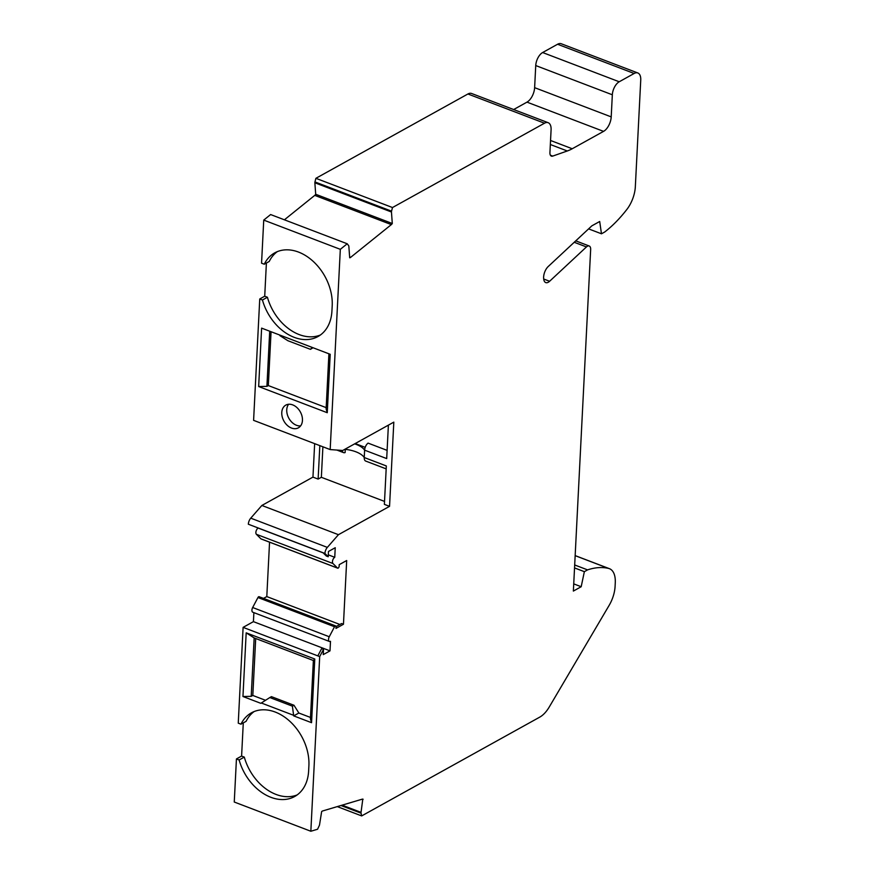 <?xml version="1.0" encoding="UTF-8"?>
<svg xmlns="http://www.w3.org/2000/svg" width="875" height="875" viewBox="0 0 875 875"><rect width="100%" height="100%" fill="white"/><g stroke="black" fill="none" stroke-linecap="round" stroke-linejoin="round"><path stroke-width="1.31" d="M288.597 404.272A12.983 9.395 -119 0 0 288.859 418.261A12.983 9.395 -119 0 0 300.595 425.906M292.688 404.884A12.983 9.395 61 0 1 302.006 416.139A12.983 9.395 61 0 1 298.397 427.82A12.983 9.395 61 0 1 287.262 425.348A12.983 9.395 61 0 1 281.772 412.519A12.983 9.395 61 0 1 285.808 405.114A12.983 9.395 61 0 1 292.688 404.884M550.397 155.203L552.727 156.089L567.295 150.981A58.997 30.844 -69.1 0 0 572.228 148.75L603.564 131.37A11.802 6.169 110.9 0 0 611.209 116.889L612.336 94.784A10.62 5.556 -69.1 0 1 619.216 81.769L634.156 73.478A11.802 6.169 -69.1 0 1 637.831 72.975A11.802 6.169 -69.1 0 1 640.741 80.052L635.337 186.692A23.603 12.337 -69.1 0 1 626.839 209.475A112.098 58.603 -69.1 0 1 604.691 232.017L601.475 233.8L599.692 221.495L591.861 225.837L548.264 266.481A9.439 4.933 -69.1 0 0 543.747 279.245A8.258 4.32 -69.1 0 0 545.737 282.592A8.258 4.32 -69.1 0 0 549.609 281.269L586.447 246.936A5.895 3.084 -69.1 0 1 589.203 245.995A5.895 3.084 -69.1 0 1 590.658 249.528L573.366 591.073L581.186 586.731L584.358 571.67L587.573 569.887A112.098 58.603 -69.1 0 1 608.65 568.444A23.603 12.337 -69.1 0 1 609.459 568.695A23.603 12.337 -69.1 0 1 615.267 582.848L615.092 586.327A23.603 12.337 -69.1 0 1 609.23 605.216L549.227 707.044A23.603 12.337 -69.1 0 1 539.788 717.106L361.67 815.916L361.047 813.159A1.772 0.93 -69.1 0 1 361.036 812.372L362.797 799.127M254.111 711.561A44.833 32.473 -119 0 0 246.116 721.317L240.953 724.183A44.833 32.473 61 0 1 251.442 712.83A44.833 32.473 61 0 1 289.92 721.372A44.833 32.473 61 0 1 308.897 765.669L308.634 770.93A44.833 32.473 61 0 1 294.678 796.513A44.833 32.473 61 0 1 239.137 759.97L244.3 757.105A44.833 32.473 -119 0 0 297.161 794.916M243.283 722.892L241.598 756.077L244.3 757.105M332.97 563.522L337.509 568.061L260.925 538.836L256.386 534.297L332.97 563.522A3.544 1.848 -69.1 0 1 332.686 560.339A3.544 1.848 -69.1 0 1 334.753 557.298L335.234 547.717L328.475 551.469L328.212 556.73L324.92 553.448A5.895 3.084 -69.1 0 1 327.337 547.389L338.439 534.691L389.55 506.341L393.816 422.133L342.705 450.483L330.181 449.575L340.32 249.331L347.222 243.775L348.655 245.689A1.772 0.93 -69.1 0 1 348.852 246.302L349.694 257.786A3.544 1.848 -69.1 0 0 350.689 257.316L391.344 224.602L314.748 195.377L284.397 219.811M334.534 626.752L329.263 636.748L252.667 607.523L257.95 597.527L334.534 626.752A1.531 0.798 -69.1 0 1 335.694 625.931A1.531 0.798 -69.1 0 1 336.066 626.85L335.989 628.403L343.459 624.258L346.686 560.525L339.216 564.67L339.139 566.223A1.531 0.798 -69.1 0 1 338.603 567.678A1.531 0.798 -69.1 0 1 337.673 568.17A1.531 0.798 -69.1 0 1 337.509 568.061M363.125 799.258A3.544 1.848 -69.1 0 0 362.972 799.181A3.544 1.848 -69.1 0 0 362.239 799.17L322.645 810.961A3.544 1.848 -69.1 0 0 321.639 811.606L319.55 824.72A1.772 0.93 -69.1 0 1 319.277 825.595L317.559 829.248L310.844 831.25L319.692 656.6L243.108 627.364L253.422 621.644L330.006 650.869L330.498 641.298A3.544 1.848 -69.1 0 1 329.394 641.452A3.544 1.848 -69.1 0 1 329.263 636.748M330.006 650.869L323.247 654.62L323.52 649.359L321.639 648.637L317.811 655.878M319.692 656.6L323.52 649.359M552.727 156.089A5.895 3.084 -69.1 0 1 551.381 156.122A5.895 3.084 -69.1 0 1 549.927 152.578L551.086 129.784A11.802 6.169 -69.1 0 0 548.177 122.708L471.592 93.483A11.802 6.169 -69.1 0 0 467.917 93.986L544.502 123.211A11.802 6.169 -69.1 0 1 548.177 122.708M314.748 195.377A3.544 1.848 110.9 0 0 315.7 194.272L392.295 223.497L391.453 212.002A1.772 0.93 -69.1 0 1 391.541 211.17L392.492 207.539L544.502 123.211M392.295 223.497A3.544 1.848 -69.1 0 1 391.344 224.602M612.336 94.784L535.741 65.559L534.625 87.664A11.802 6.169 -69.1 0 1 526.98 102.134L513.647 109.539M392.492 207.539L315.897 178.314L314.956 181.934A1.772 0.93 110.9 0 0 314.858 182.777L315.7 194.272M315.897 178.314L467.917 93.986M535.741 65.559A10.62 5.556 -69.1 0 1 542.631 52.533L557.572 44.253A11.802 6.169 -69.1 0 1 561.247 43.75L637.831 72.975M239.137 759.97L236.436 758.942L234.259 802.025L310.844 831.25M236.436 758.942L241.598 756.077M243.108 627.364L238.252 723.155L240.953 724.183M253.881 612.631L253.422 621.644M252.667 607.523A3.544 1.848 110.9 0 0 252.809 612.227L329.394 641.452M335.694 625.931L259.098 596.706A1.531 0.798 110.9 0 0 257.95 597.527M263.528 598.391L266.798 596.586L339.894 624.477M269.555 542.172L266.798 596.586M258.169 527.975L258.169 528.073A3.544 1.848 110.9 0 0 256.091 531.114A3.544 1.848 110.9 0 0 256.386 534.297M314.65 443.647L312.955 477.116L261.855 505.466L250.753 518.164A5.895 3.084 110.9 0 0 248.336 524.223L324.92 553.448M340.32 249.331L263.736 220.095L261.559 263.189L264.261 264.217A44.833 32.473 61 0 1 274.739 252.864A44.833 32.473 61 0 1 313.228 261.406A44.833 32.473 61 0 1 332.205 305.703L331.931 310.964A44.833 32.473 61 0 1 317.975 336.547A44.833 32.473 61 0 1 262.445 300.005L259.744 298.977L253.597 420.35L330.181 449.575M259.744 298.977L264.72 296.209L267.422 297.248A44.833 32.473 -119 0 0 320.381 335.016M266.394 263.025L264.72 296.209M263.736 220.095L270.627 214.55L347.222 243.775M312.364 347.484L330.214 354.298L327.261 412.716L258.661 386.542L261.614 328.125L312.364 347.484M354.648 443.866A23.603 10.609 -177.1 0 1 364.613 450.155L364.241 457.527A5.895 3.084 110.9 0 0 365.695 461.059L386.181 468.88M344.848 449.302A23.603 10.609 -177.1 0 1 364.241 457.527L386.323 465.948L384.377 504.372L389.55 506.341M387.111 450.373L368.102 443.122A5.895 3.084 -69.1 0 0 364.613 450.155L386.695 458.587L388.391 425.141M343.459 624.258L341.578 623.536L336.066 626.598M271.436 696.653L269.828 697.539L292.381 706.147L293.989 705.261L271.436 696.653M242.955 696.511L246.181 632.833L254.166 637.919L251.213 696.336L242.955 696.511L260.816 703.325L269.828 697.539M292.381 706.147L293.705 715.881L298.856 713.016L293.989 705.261M258.661 386.542L266.919 386.356L269.708 331.209M601.475 233.8L588.591 228.878M254.166 637.919L313.37 660.505L310.417 718.922L311.555 722.695L293.705 715.881M246.181 632.833L314.781 659.017L313.37 660.505M574.678 564.966L587.573 569.887M258.169 528.073L323.203 552.891M328.311 554.837L334.753 557.298M345.286 449.345L345.122 452.55A5.895 3.084 -69.1 0 1 343.613 452.637A5.895 3.084 -69.1 0 1 342.212 450.45M384.53 501.408L321.355 477.302L322.897 446.797M271.064 331.723L268.33 385.569L326.189 407.641M266.919 386.356L268.33 385.569M313.031 347.736L310.461 349.333L311.872 347.834M298.856 713.016L310.494 717.456M255.697 638.498L252.809 695.45L265.519 700.295M314.781 659.017L311.555 722.695M279.912 335.639L287.908 340.725L310.461 349.333M261.855 505.466L338.439 534.691M321.355 477.302L318.128 479.084L312.955 477.116M365.192 447.355L355.217 443.548M328.913 353.795L326.113 408.953L327.261 412.716M262.445 300.005L267.422 297.248M319.823 445.616L318.128 479.084M251.213 696.336L252.809 695.45M293.256 715.17L261.308 702.986M277.309 251.639A44.833 32.473 -119 0 0 269.238 261.461L264.261 264.217M574.536 567.919L584.358 571.67M361.67 815.916L337.269 806.608M323.039 552.727L326.331 556.019L328.212 556.73M581.186 586.731L573.727 583.877M534.625 87.664L611.209 116.889M603.564 131.37L526.98 102.134M572.228 148.75L550.539 140.481M619.216 81.769L542.631 52.533M557.572 44.253L634.156 73.478M575.159 555.658L608.65 568.444M567.295 150.981L550.342 144.517M314.956 181.934L391.541 211.17M250.753 518.164L327.337 547.389M349.628 256.911L350.689 257.316M543.714 279.027L549.609 281.269M586.447 246.936L574.23 242.277M314.858 182.777L391.453 212.002M361.036 812.372L342.136 805.153M361.047 813.159L340.977 805.503M609.459 568.695L575.159 555.603M343.613 452.637L336.864 450.056M589.203 245.995L575.75 240.855M337.673 568.17L261.078 538.945"/></g></svg>
